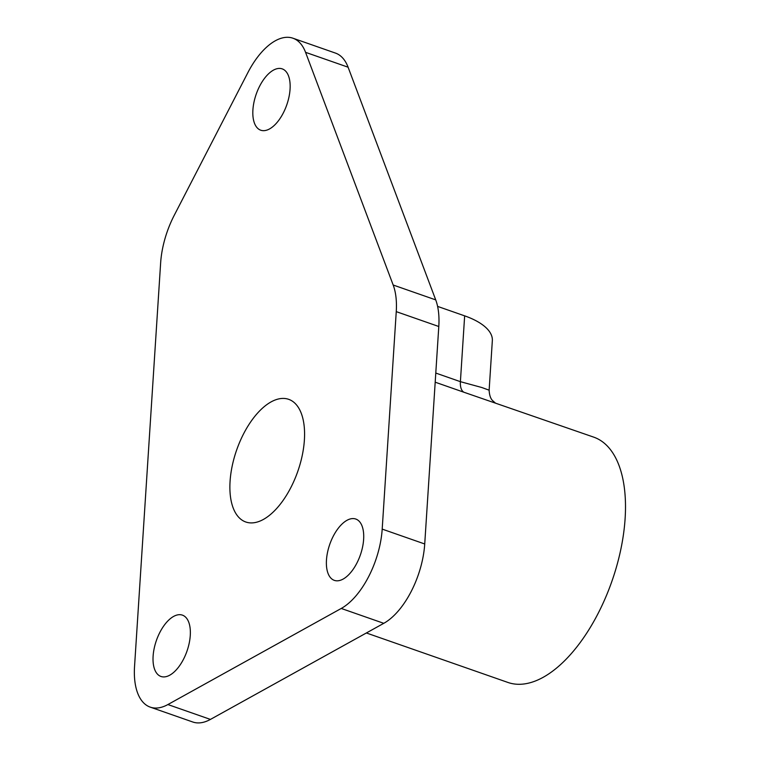<?xml version="1.0" encoding="UTF-8"?>
<svg xmlns="http://www.w3.org/2000/svg" width="760" height="760" viewBox="0 0 760 760"><rect width="100%" height="100%" fill="white"/><g stroke="black" fill="none" stroke-linecap="round" stroke-linejoin="round"><path stroke-width="1.14" d="M437.599 306.394L464.654 315.856A64.971 27.474 3.7 0 1 492.337 340.641L489.136 390.174M366.377 632.975L507.927 682.452A129.941 64.771 -70.7 0 0 543.2 677.293A129.941 64.771 -70.7 0 0 620.787 549.547A129.941 64.771 -70.7 0 0 593.683 437.123L463.923 392.245A17.328 8.635 -70.7 0 1 460.398 381.672L435.784 373.065M150.252 707.132L192.784 722A64.971 32.386 -70.7 0 0 210.425 719.416L383.781 623.323A64.971 32.386 -70.7 0 0 424.726 543.98L438.795 326.505A64.971 32.386 -70.7 0 0 435.717 299.887L348.089 67.203A64.971 32.386 -70.7 0 0 335.464 53.086L292.923 38.209A64.971 32.386 -70.7 0 0 247.902 72.561L174.202 215.384A64.971 32.386 -70.7 0 0 160.636 262.96L134.548 666.387A64.971 32.386 -70.7 0 0 150.252 707.132A64.971 32.386 -70.7 0 0 167.893 704.548L341.249 608.456A64.971 32.386 -70.7 0 0 382.195 529.112L396.255 311.638A64.971 32.386 -70.7 0 0 393.176 285.019L305.558 52.336A64.971 32.386 -70.7 0 0 292.923 38.209M495.159 402.828L492.556 400.577C490.523 398.525 489.383 395.058 489.126 390.174L481.726 387.486L460.398 381.672L464.654 315.856M263.435 519.413A64.971 32.386 109.3 0 1 245.793 521.996A64.971 32.386 109.3 0 1 236.664 449.977A64.971 32.386 109.3 0 1 288.676 399.332A64.971 32.386 109.3 0 1 302.224 455.544A64.971 32.386 109.3 0 1 263.435 519.413M273.381 70.167A32.49 16.198 109.3 0 1 282.207 68.875A32.49 16.198 109.3 0 1 286.767 104.889A32.49 16.198 109.3 0 1 260.765 130.216A32.49 16.198 109.3 0 1 253.992 102.106A32.49 16.198 109.3 0 1 273.381 70.167M173.593 616.426A32.49 16.198 109.3 0 1 182.409 615.135A32.49 16.198 109.3 0 1 186.979 651.139A32.49 16.198 109.3 0 1 160.968 676.466A32.49 16.198 109.3 0 1 154.195 648.356A32.49 16.198 109.3 0 1 173.593 616.426M346.949 520.325A32.49 16.198 109.3 0 1 355.765 519.033A32.49 16.198 109.3 0 1 360.335 555.047A32.49 16.198 109.3 0 1 334.324 580.364A32.49 16.198 109.3 0 1 327.55 552.264A32.49 16.198 109.3 0 1 346.949 520.325M435.195 382.195L463.923 392.245M167.893 704.548L210.425 719.416M341.249 608.456L383.781 623.323M382.195 529.112L424.726 543.98M396.255 311.638L438.795 326.505M393.176 285.019L435.717 299.887M305.558 52.336L348.089 67.203"/></g></svg>
